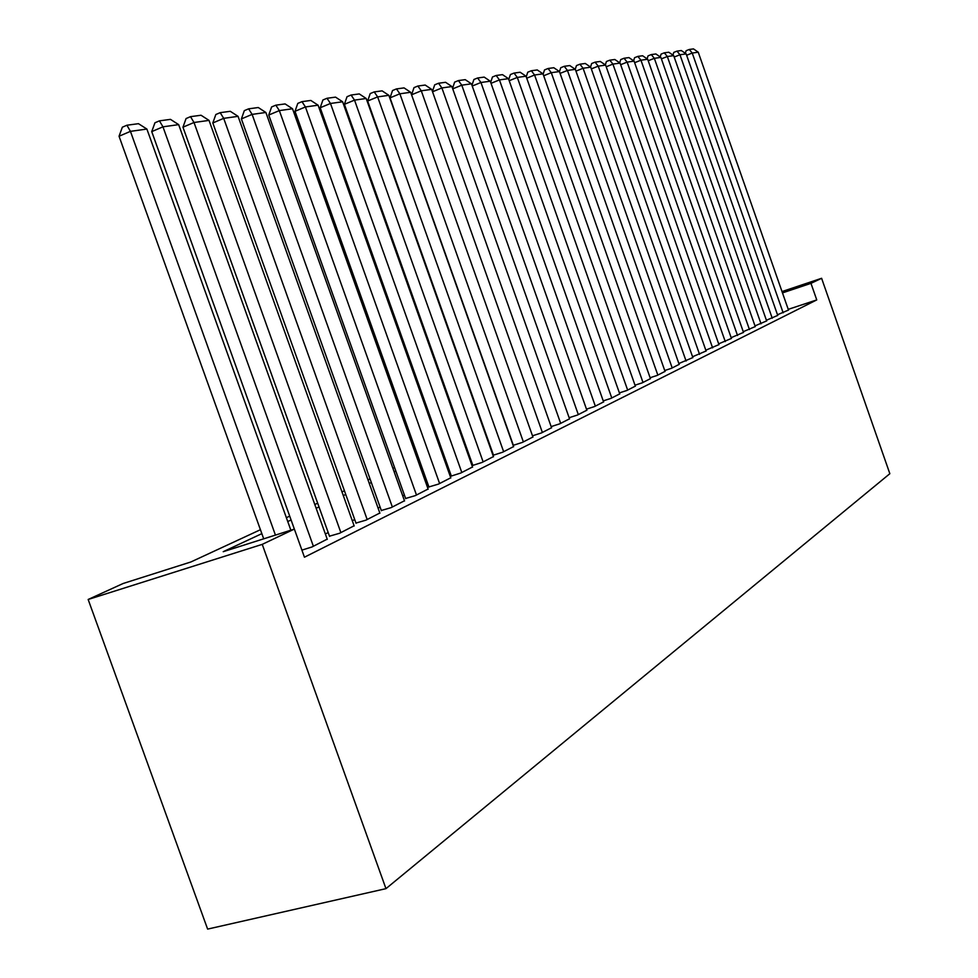 <?xml version="1.0" encoding="UTF-8"?>
<svg xmlns="http://www.w3.org/2000/svg" width="978" height="978" viewBox="0 0 978 978"><rect width="100%" height="100%" fill="white"/><g stroke="black" fill="none" stroke-linecap="round" stroke-linejoin="round"><path stroke-width="1.47" d="M260.441 529.709L190.844 561.983L123.155 583.487L88.154 599.477L207.617 929.1L385.968 888.647L889.846 473.694L821.606 278.29L810.97 283.339L782.473 292.899M777.486 314.769L788.476 310.063M766.41 320.246L777.718 315.405M755.004 325.882L766.642 320.906M743.256 331.689L755.236 326.579M731.153 337.679L743.5 332.398M718.683 343.84L731.41 338.412M705.823 350.197L718.952 344.598M692.558 356.75L706.104 350.98M678.866 363.523L692.84 357.569M664.722 370.515L671.483 368.303L679.16 364.366M650.113 377.728L657.106 375.454L665.028 371.383M635.015 385.185L642.24 382.838L650.431 378.633M619.392 392.899L626.861 390.479L635.345 386.127M603.23 400.894L610.969 398.376L619.734 393.877M586.482 409.159L594.502 406.555L603.585 401.897M569.135 417.716L577.448 415.039L586.861 410.21M551.152 426.604L559.771 423.816L569.526 418.816M532.484 435.809L541.433 432.936L551.555 427.741M513.108 445.369L522.411 442.386L532.912 436.995M492.973 455.308L502.643 452.215L513.548 446.604M472.044 465.638L482.093 462.423L493.438 456.592M450.259 476.384L460.724 473.046L472.521 466.983M428.914 486.934L438.474 484.098L450.76 477.79M405.613 498.474L415.295 495.626L428.095 489.037M381.322 510.504L391.127 507.631L404.476 500.773M355.98 523.059L365.894 520.174L379.831 513.01M329.5 536.176L339.537 533.279L354.097 525.785M301.909 550.113L311.97 546.971L327.202 539.135M261.847 533.646L223.216 551.69L294.366 529.086L304.451 557.203L816.752 299.916L788.231 309.354M471.628 462.044L470.895 462.411M450.124 472.618L449.098 473.132M427.741 483.633L426.408 484.293M404.415 495.1L402.74 495.919M380.1 507.069L378.07 508.059M354.721 519.538L352.3 520.736M328.205 532.582L325.356 533.976M451.274 475.858L450.259 476.372M472.765 465.222L472.032 465.589M816.752 299.916L810.97 283.339M313.388 546.274L162.959 126.822L151.737 131.614L294.354 529.086L262.238 544.367L385.968 888.647M821.606 278.29L782.009 291.566M286.358 517.692L289.708 516.139M314.794 504.514L317.679 503.181M341.982 491.91L344.427 490.773M367.985 479.856L370.026 478.902M392.887 468.303L394.574 467.533M416.762 457.239L418.107 456.616M439.66 446.628L440.699 446.139M461.653 436.432L462.398 436.078M88.154 599.477L262.238 544.367M463.572 439.403L462.839 439.745M441.897 449.525L440.87 450.014M419.33 460.063L417.997 460.699M395.833 471.054L394.146 471.836M371.322 482.496L369.268 483.462M345.735 494.452L343.302 495.589M319.024 506.934L316.151 508.279M291.089 519.99L287.74 521.543M275.441 535.1L130.441 131.358L119.047 136.248L263.705 538.829M290.857 530.198L146.896 129.059L130.441 131.358L126.908 125.233L138.46 123.68L146.896 129.059M119.047 136.248L122.36 127.201L126.908 125.233M327.288 539.367L178.668 124.634L162.959 126.822L159.426 120.856L170.465 119.365L178.668 124.634M151.737 131.614L154.952 122.776L159.426 120.856M340.882 532.607L194.011 122.495L182.959 127.189L329.574 536.396M354.183 525.993L209.023 120.392L194.011 122.495L190.49 116.663L201.04 115.245L209.023 120.392M182.959 127.189L186.077 118.558L190.49 116.663M367.178 519.538L223.705 118.35L212.813 122.959L356.053 523.267M379.904 513.218L238.07 116.345L223.705 118.35L220.184 112.666L230.282 111.309L238.07 116.345M212.813 122.959L215.845 114.512L220.184 112.666M392.361 507.02L252.116 114.389L241.383 118.913L381.396 510.712M404.55 500.968L265.869 112.47L252.116 114.389L248.62 108.839L258.278 107.531L265.869 112.47M241.383 118.913L244.329 110.648L248.62 108.839M416.481 495.039L279.341 110.6L268.754 115.037L405.687 498.67M428.168 489.232L292.52 108.754L279.341 110.6L275.845 105.172L285.111 103.925L292.52 108.754M268.754 115.037L271.615 106.944L275.845 105.172M439.611 483.535L305.429 106.957L295.001 111.309L428.975 487.117M450.821 477.961L318.082 105.196L305.429 106.957L301.957 101.651L310.845 100.453L318.082 105.196M295.001 111.309L297.789 103.399L301.957 101.651M461.812 472.508L330.478 103.472L320.197 107.739L451.335 476.041M472.582 467.154L342.618 101.773L330.478 103.472L327.007 98.277L335.54 97.128L342.618 101.773M320.197 107.739L322.911 99.988L327.007 98.277M483.144 461.909L354.525 100.123L344.39 104.316L472.826 465.381M493.499 456.763L366.2 98.485L354.525 100.123L351.078 95.037L359.281 93.925L366.2 98.485M344.39 104.316L347.031 96.712L351.078 95.037M503.646 451.714L377.642 96.895L367.642 101.015L493.474 455.149M513.609 446.763L388.865 95.331L377.642 96.895L374.207 91.92L382.105 90.856L388.865 95.331M367.642 101.015L370.222 93.57L374.207 91.92M523.377 441.909L399.868 93.79L390.026 97.849L513.352 445.296M532.961 437.142L410.674 92.287L399.868 93.79L396.469 88.912L404.061 87.898L410.674 92.287M390.026 97.849L392.533 90.538L396.469 88.912M542.374 432.472L421.274 90.807L411.567 94.793L414.012 87.629L417.887 86.027L425.198 85.049L431.677 89.365L421.274 90.807L417.887 86.027M551.604 427.875L431.677 89.365M560.675 423.376L441.897 87.934L432.533 91.761M569.575 418.951L451.922 86.541L441.897 87.934L438.535 83.252L445.577 82.299L451.922 86.541M432.435 91.492L434.709 84.817L438.535 83.252M578.316 414.611L461.775 85.172L452.741 88.851M586.898 410.332L471.445 83.815L461.775 85.172L458.425 80.575L465.222 79.658L471.445 83.815M452.557 88.326L454.648 82.115L458.425 80.575M595.333 406.139L480.944 82.494L472.227 86.04M603.634 402.019L490.271 81.198L480.944 82.494L477.619 77.983L484.183 77.103L490.271 81.198M471.958 85.269L473.902 79.499L477.619 77.983M611.776 397.973L499.44 79.915L491.029 83.326M619.783 394L508.462 78.656L499.44 79.915L496.152 75.489L502.484 74.634L508.462 78.656M490.675 82.335L492.472 76.981L496.152 75.489M627.644 390.088L517.313 77.421L509.183 80.709M635.382 386.237L526.03 76.211L517.313 77.421L514.049 73.081L520.174 72.25L526.03 76.211M508.756 79.511L510.418 74.548L514.049 73.081M642.998 382.459L534.587 75.013L526.726 78.191M650.468 378.743L543.01 73.839L534.587 75.013L531.347 70.746L537.264 69.951L543.01 73.839M526.237 76.797L527.765 72.189L531.347 70.746M657.827 375.087L551.286 72.69L543.682 75.746M665.064 371.493L559.44 71.553L551.286 72.69L548.071 68.497L553.793 67.726L559.44 71.553M543.12 74.169L544.538 69.915L548.071 68.497M672.192 367.948L567.448 70.44L560.088 73.387M679.197 364.464L575.333 69.34L567.448 70.44L564.245 66.308L569.795 65.563L575.333 69.34M559.465 71.638L560.761 67.714L564.245 66.308M686.091 361.041L583.084 68.252L575.956 71.113M692.876 357.667L590.724 67.189L583.084 68.252L579.917 64.206L585.284 63.472L590.724 67.189M575.247 69.279L576.47 65.587L579.917 64.206M699.563 354.354L598.23 66.149L591.323 68.9M706.128 351.078L605.626 65.11L598.23 66.149L595.089 62.152L600.284 61.455L605.626 65.11M590.529 67.054L591.678 63.521L595.089 62.152M712.607 347.862L612.913 64.096L606.213 66.773M718.977 344.696L620.089 63.105L612.913 64.096L609.795 60.171L614.832 59.499L620.089 63.105M605.321 64.903L606.421 61.516L609.795 60.171M725.26 341.579L627.142 62.115L620.651 64.695M731.446 338.498L634.099 61.149L627.142 62.115L624.05 58.252L628.927 57.592L634.099 61.149M619.673 62.812L620.724 59.585L624.05 58.252M737.534 335.478L640.945 60.196L634.636 62.69M743.537 332.496L647.693 59.255L640.945 60.196L637.876 56.394L642.607 55.758L647.693 59.255M633.585 60.795L634.588 57.702L637.876 56.394M749.441 329.549L654.343 58.325L648.218 60.746M755.273 326.664L660.884 57.409L654.343 58.325L651.287 54.585L655.896 53.961L660.884 57.409M647.094 58.839L648.047 55.868L651.287 54.585M761.018 323.804L667.338 56.516L661.397 58.863M766.666 320.992L673.695 55.624L667.338 56.516L664.319 52.824L668.781 52.225L673.695 55.624M660.199 56.932L661.104 54.096L664.319 52.824M772.241 318.229L679.967 54.756L674.197 57.03M777.742 315.491L686.153 53.888L679.967 54.756L676.972 51.125L681.311 50.538L686.153 53.888M672.925 55.098L673.793 52.384L676.972 51.125M783.158 312.801L692.241 53.044L686.629 55.257M788.512 310.148L698.243 52.201L692.241 53.044L689.258 49.475L693.488 48.9L698.243 52.201M685.297 53.301L686.128 50.709L689.258 49.475"/></g></svg>
